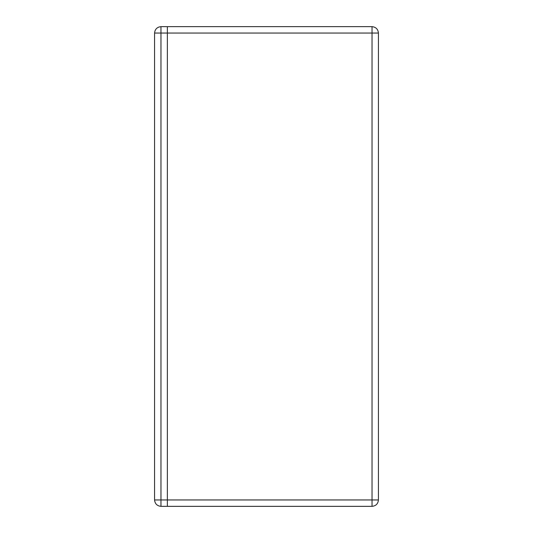 <?xml version="1.0" encoding="UTF-8"?>
<svg xmlns="http://www.w3.org/2000/svg" width="533" height="533" viewBox="0 0 533 533"><rect width="100%" height="100%" fill="white"/><g stroke="black" fill="none" stroke-linecap="round" stroke-linejoin="round"><path stroke-width="0.8" d="M167.362 26.65L167.362 506.35L372.034 506.35C375.892 505.944 378.024 503.812 378.43 499.954L378.43 33.046C378.024 29.188 375.892 27.056 372.034 26.65L372.034 33.046L378.43 33.046C378.024 29.188 375.892 27.056 372.034 26.65L167.362 26.65L167.362 506.35L160.966 506.35L160.966 499.954L154.57 499.954C154.976 503.812 157.108 505.944 160.966 506.35C157.108 505.944 154.976 503.812 154.57 499.954L154.57 33.046C154.976 29.188 157.108 27.056 160.966 26.65C157.108 27.056 154.976 29.188 154.57 33.046L160.966 33.046L160.966 26.65L167.362 26.65M372.034 499.954L372.034 506.35C375.892 505.944 378.024 503.812 378.43 499.954L160.966 499.954L160.966 33.046L372.034 33.046L372.034 499.954"/></g></svg>
